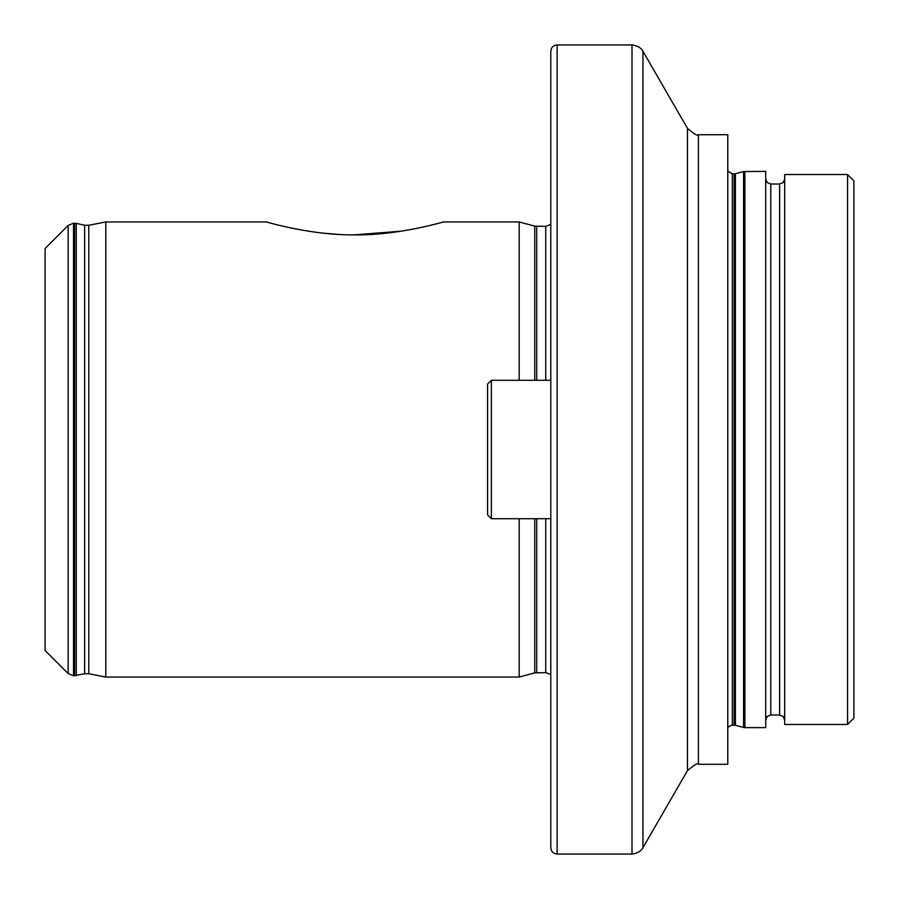 <?xml version="1.0" encoding="UTF-8"?>
<svg xmlns="http://www.w3.org/2000/svg" width="899" height="899" viewBox="0 0 899 899"><rect width="100%" height="100%" fill="white"/><g stroke="black" fill="none" stroke-linecap="round" stroke-linejoin="round"><path stroke-width="1.35" d="M744.889 727.628L765.712 727.628L765.712 171.372L743.574 171.54L743.574 727.46L744.889 727.628L744.889 171.372M847.566 449.5L847.566 174.53L784.681 174.53L784.681 724.47L847.566 724.47L847.566 449.5M847.566 724.47L853.893 718.144L853.893 180.856L847.566 174.53M289.444 227.672L294.647 228.739M324.033 233.234L338.698 234.414M354.453 234.853L401.595 231.144M84.641 673.756L88.776 673.711L88.776 225.289L84.641 225.244L84.641 673.756L73.538 675.801L68.167 673.576L45.107 650.516L45.107 248.484M698.411 764.285L727.785 764.285L727.785 134.715L698.411 134.715L698.411 764.285C698.074 762.633 694.421 764.734 687.465 770.612L687.465 128.388L642.942 51.277C643.358 52.142 641.504 46.13 631.997 44.95L557.122 44.95C553.278 45.321 551.166 47.433 550.795 51.277L550.795 847.735C551.166 851.567 553.278 853.679 557.122 854.05L557.122 44.95M519.195 380.288L519.195 221.941L443.342 221.941C443.061 222.087 397.212 235.594 354.757 234.853C312.155 235.538 266.722 222.098 266.351 221.941L105.79 221.941L105.79 677.059L88.776 673.711M545.738 518.712L545.738 672.632L534.736 672.89L519.195 677.059L519.195 518.712M487.584 514.925L487.584 384.075L491.382 380.288L491.382 518.712L487.584 514.925M550.795 380.288L491.382 380.288M550.795 518.712L491.382 518.712M784.681 720.043L783.164 716.436L779.624 714.986L779.624 184.014L770.769 184.014L770.769 714.986L767.218 716.436L765.712 720.043M743.574 171.54L735.427 173.732L735.427 725.268L732.337 725.1L732.337 173.9L727.785 171.046M734.123 725.1L734.123 173.9L732.337 173.9M68.167 673.576L68.167 225.424L45.107 248.495M631.997 44.95L631.997 854.05C641.504 852.87 643.358 846.858 642.942 847.735L642.942 51.265M545.738 380.288L545.738 226.368L534.736 226.11L519.195 221.941M536.703 380.288L536.703 226.368M536.703 672.632L536.703 518.712M534.736 672.89L534.736 518.712M534.736 380.288L534.736 226.11M76.258 675.621L76.258 223.379L73.538 223.21L68.167 225.424M74.617 675.801L74.617 223.199M73.538 675.801L73.538 223.21M732.337 725.1L728.786 726.561L727.785 727.954M545.738 672.632L550.795 674.565M88.776 225.289L105.79 221.941M84.641 225.244L76.258 223.379M519.195 677.059L105.79 677.059M545.738 226.368L550.795 224.435M631.997 854.05L557.122 854.05M687.465 770.612L642.942 847.723M779.624 714.986L770.769 714.986M735.427 725.268L743.574 727.46M735.427 173.732L734.123 173.9M779.624 184.014L783.164 182.564L784.681 178.957M770.769 184.014L767.218 182.564L765.712 178.957M698.411 134.715C698.074 136.367 694.421 134.266 687.465 128.388"/></g></svg>
